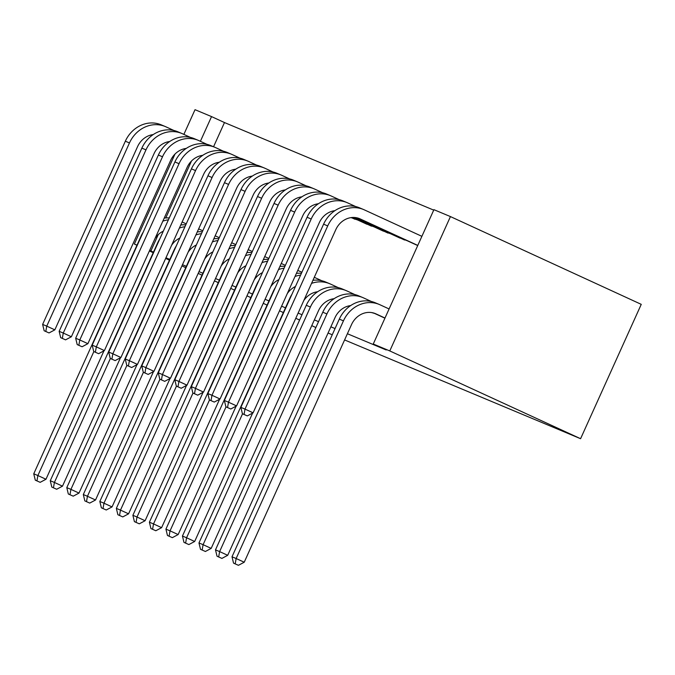<?xml version="1.0" encoding="UTF-8"?>
<svg xmlns="http://www.w3.org/2000/svg" width="675" height="675" viewBox="0 0 675 675"><rect width="100%" height="100%" fill="white"/><g stroke="black" fill="none" stroke-linecap="round" stroke-linejoin="round"><path stroke-width="1.01" d="M433.721 210.119L224.48 122.555L211.545 116.598L200.391 141.303M450.444 216.582L389.787 350.933L373.258 344.022L433.924 209.672L450.444 216.582L641.25 304.349L580.584 438.708L344.587 339.938M183.87 134.393L195.024 109.688L211.545 116.598M332.252 334.775L328.067 333.02M397.381 236.883L407.396 240.806M371.638 312.576L374.608 313.428M364.34 223.054L374.355 226.977M224.48 122.555L213.553 146.745M165.949 257.791L169.838 259.419M182.469 264.71L186.359 266.338M198.99 271.62L202.88 273.248M215.511 278.539L219.4 280.167M232.031 285.449L235.921 287.077M248.552 292.368L252.442 293.996M265.073 299.278L268.962 300.907M281.602 306.197L285.483 307.825M298.122 313.107L302.012 314.736M314.348 319.899L318.532 321.654M330.868 326.818L335.053 328.565M347.397 333.728L386.201 349.971L373.258 344.022M357.834 220.067L351.059 217.62M380.86 229.972L390.876 233.896M381.113 316.423L384.944 318.144M413.902 243.802L417.732 245.523M153.478 252.146L149.631 250.425M137 245.143L134.359 244.038L136.957 245.227M149.394 250.948L153.225 252.712M165.662 258.432L169.484 260.196M181.921 265.916L185.752 267.68M198.188 273.4L202.019 275.155M214.456 280.876L218.278 282.639M230.723 288.36L234.546 290.123M246.983 295.844L250.813 297.608M263.25 303.328L267.081 305.083M279.517 310.804L283.34 312.567M295.777 318.288L299.607 320.051M311.757 325.637L315.875 327.535M389.787 350.933L580.584 438.708M191.489 161.013L165.788 217.932M158.262 234.613L150.879 250.948M174.968 154.102L134.359 244.038M182.123 221.974L186.232 223.872M163.291 231.171A19.921 17.795 112.7 0 0 155.09 238.334M103.95 350.84L45.967 479.258L40.171 482.338L35.286 480.161L40.171 482.338M35.286 480.161L33.75 473.808L141.058 236.149A29.886 26.696 -67.3 0 1 143.227 232.116M33.75 473.808L37.884 475.538L93.859 351.565M162.852 221.147A29.886 26.696 -67.3 0 1 168.421 219.814M164.236 218.093A29.886 26.696 -67.3 0 1 169.265 217.941M36.939 480.853L37.884 475.538L45.967 479.258M44.153 330.758L49.039 332.935L44.153 330.758L42.626 324.405L46.752 326.135L129.465 142.94A29.886 26.696 -67.3 0 1 165.257 126.529A29.886 26.696 -67.3 0 1 166.016 126.866L173.947 130.511M153.191 134.595A19.921 17.795 112.7 0 0 137.557 146.661L54.835 329.847L49.039 332.935M42.626 324.405L125.339 141.21A29.886 26.696 -67.3 0 1 161.131 124.807L165.257 126.529M45.807 331.45L46.752 326.135L54.835 329.847M198.644 228.892L202.753 230.782M179.812 238.089A19.921 17.795 112.7 0 0 171.61 245.244M120.471 357.75L62.488 486.169L56.692 489.257L51.806 487.08L56.692 489.257M51.806 487.08L50.271 480.718L157.579 243.067A29.886 26.696 -67.3 0 1 159.747 239.026M50.271 480.718L54.405 482.448L110.379 358.476M179.373 228.066A29.886 26.696 -67.3 0 1 184.942 226.724M180.757 225.003A29.886 26.696 -67.3 0 1 185.785 224.851M53.46 487.772L54.405 482.448L62.488 486.169M215.165 235.803L219.274 237.701M196.332 245A19.921 17.795 112.7 0 0 188.139 252.155M136.991 364.669L79.009 493.087L73.212 496.167L68.327 493.99L73.212 496.167M68.327 493.99L66.791 487.637L174.099 249.978A29.886 26.696 -67.3 0 1 176.268 245.945M66.791 487.637L70.926 489.367L126.9 365.394M195.893 234.976A29.886 26.696 -67.3 0 1 201.462 233.634M197.277 231.922A29.886 26.696 -67.3 0 1 202.314 231.77M69.981 494.682L70.926 489.367L79.009 493.087M60.674 337.669L65.568 339.854L60.674 337.669L59.147 331.315L63.273 333.045L145.986 149.858A29.886 26.696 -67.3 0 1 181.778 133.447A29.886 26.696 -67.3 0 1 182.537 133.777L190.468 137.43M169.712 141.514A19.921 17.795 112.7 0 0 154.077 153.579L71.364 336.766L65.568 339.854M59.147 331.315L141.86 148.129A29.886 26.696 -67.3 0 1 177.652 131.718L181.778 133.447M62.328 338.361L63.273 333.045L71.364 336.766M77.203 344.587L82.088 346.764L77.203 344.587L75.668 338.234L79.793 339.964L162.506 156.769A29.886 26.696 -67.3 0 1 198.298 140.358A29.886 26.696 -67.3 0 1 199.057 140.695L206.989 144.34M186.232 148.424A19.921 17.795 112.7 0 0 170.598 160.49L87.885 343.676L82.088 346.764M75.668 338.234L158.38 155.039A29.886 26.696 -67.3 0 1 194.172 138.628L198.298 140.358M78.848 345.279L79.793 339.964L87.885 343.676M231.685 242.722L235.794 244.612M212.853 251.918A19.921 17.795 112.7 0 0 204.66 259.073M153.512 371.579L95.529 499.998L89.733 503.086L84.847 500.909L89.733 503.086M84.847 500.909L83.312 494.547L190.62 256.897A29.886 26.696 -67.3 0 1 192.788 252.855M83.312 494.547L87.446 496.277L143.421 372.305M212.414 241.895A29.886 26.696 -67.3 0 1 217.991 240.553M213.798 238.832A29.886 26.696 -67.3 0 1 218.835 238.68M86.501 501.601L87.446 496.277L95.529 499.998M248.206 249.632L252.315 251.53M229.382 258.829A19.921 17.795 112.7 0 0 221.181 265.984M170.032 378.498L112.05 506.917L106.253 509.996L101.368 507.819L106.253 509.996M101.368 507.819L99.832 501.466L207.141 263.807A29.886 26.696 -67.3 0 1 209.309 259.774M99.832 501.466L103.967 503.196L159.941 379.223M228.935 248.805A29.886 26.696 -67.3 0 1 234.512 247.463M230.318 245.751A29.886 26.696 -67.3 0 1 235.356 245.599M103.022 508.511L103.967 503.196L112.05 506.917M93.724 351.498L98.609 353.683L93.724 351.498L92.188 345.144L96.314 346.874L179.035 163.688A29.886 26.696 -67.3 0 1 214.827 147.277A29.886 26.696 -67.3 0 1 215.587 147.606L223.509 151.259M202.753 155.343A19.921 17.795 112.7 0 0 187.118 167.4L104.406 350.595L98.609 353.683M92.188 345.144L174.901 161.958A29.886 26.696 -67.3 0 1 210.693 145.547L214.827 147.277M95.369 352.19L96.314 346.874L104.406 350.595M110.244 358.417L115.13 360.593L110.244 358.417L108.709 352.063L112.843 353.793L195.556 170.598A29.886 26.696 -67.3 0 1 231.348 154.187A29.886 26.696 -67.3 0 1 232.107 154.524L240.03 158.169M219.274 162.253A19.921 17.795 112.7 0 0 203.639 174.319L120.926 357.505L115.13 360.593M108.709 352.063L191.422 168.868A29.886 26.696 -67.3 0 1 227.213 152.457L231.348 154.187M111.898 359.108L112.843 353.793L120.926 357.505M264.727 256.551L268.844 258.441M245.903 265.748A19.921 17.795 112.7 0 0 237.701 272.902M186.553 385.408L128.571 513.827L122.774 516.915L117.889 514.738L122.774 516.915M117.889 514.738L116.353 508.376L223.661 270.726A29.886 26.696 -67.3 0 1 225.83 266.684M116.353 508.376L120.488 510.106L176.462 386.134M245.455 255.724A29.886 26.696 -67.3 0 1 251.032 254.382M246.839 252.661A29.886 26.696 -67.3 0 1 251.876 252.509M119.543 515.422L120.488 510.106L128.571 513.827M126.765 365.327L131.65 367.512L126.765 365.327L125.229 358.973L129.364 360.703L212.077 177.517A29.886 26.696 -67.3 0 1 247.868 161.106A29.886 26.696 -67.3 0 1 248.628 161.435L256.551 165.088M235.794 169.172A19.921 17.795 112.7 0 0 220.16 181.229L137.447 364.424L131.65 367.512M125.229 358.973L207.942 175.787A29.886 26.696 -67.3 0 1 243.734 159.376L247.868 161.106M128.419 366.019L129.364 360.703L137.447 364.424M281.247 263.461L285.365 265.359M262.423 272.658A19.921 17.795 112.7 0 0 254.222 279.813M203.074 392.327L145.091 520.746L139.295 523.825L134.409 521.648L139.295 523.825M134.409 521.648L132.882 515.295L240.182 277.636A29.886 26.696 -67.3 0 1 242.35 273.594M132.882 515.295L137.008 517.025L192.982 393.052M261.976 262.634A29.886 26.696 -67.3 0 1 267.553 261.293M263.36 259.571A29.886 26.696 -67.3 0 1 268.397 259.428M136.063 522.34L137.008 517.025L145.091 520.746M143.286 372.246L148.171 374.423L143.286 372.246L141.75 365.892L145.884 367.622L228.597 184.427A29.886 26.696 -67.3 0 1 264.389 168.016A29.886 26.696 -67.3 0 1 265.148 168.353L273.071 171.998M252.315 176.082A19.921 17.795 112.7 0 0 236.68 188.148L153.968 371.334L148.171 374.423M141.75 365.892L224.463 182.697A29.886 26.696 -67.3 0 1 260.255 166.286L264.389 168.016M144.939 372.938L145.884 367.622L153.968 371.334M297.768 270.38L301.885 272.27M278.944 279.577A19.921 17.795 112.7 0 0 270.743 286.732M219.603 399.237L161.612 527.656L155.824 530.744L150.93 528.567L155.824 530.744M150.93 528.567L149.403 522.205L256.702 284.555A29.886 26.696 -67.3 0 1 258.879 280.513M149.403 522.205L153.529 523.935L209.503 399.963M278.497 269.553A29.886 26.696 -67.3 0 1 284.074 268.211M279.88 266.49A29.886 26.696 -67.3 0 1 284.918 266.338M152.584 529.251L153.529 523.935L161.612 527.656M159.806 379.156L164.692 381.341L159.806 379.156L158.271 372.802L162.405 374.532L245.118 191.346A29.886 26.696 -67.3 0 1 280.91 174.935A29.886 26.696 -67.3 0 1 281.669 175.264L289.6 178.909M268.844 183.001A19.921 17.795 112.7 0 0 253.201 195.058L170.488 378.253L164.692 381.341M158.271 372.802L240.983 189.616A29.886 26.696 -67.3 0 1 276.775 173.205L280.91 174.935M161.46 379.848L162.405 374.532L170.488 378.253M314.288 277.29L321.84 280.766M295.464 286.487A19.921 17.795 112.7 0 0 287.263 293.642M236.123 406.156L178.141 534.566L172.344 537.654L167.459 535.477L172.344 537.654M167.459 535.477L165.923 529.124L273.232 291.465A29.886 26.696 -67.3 0 1 275.4 287.423M165.923 529.124L170.049 530.854L226.024 406.882M295.026 276.463A29.886 26.696 -67.3 0 1 300.594 275.122M296.401 273.4A29.886 26.696 -67.3 0 1 301.438 273.257M169.104 536.169L170.049 530.854L178.141 534.566M176.327 386.075L181.212 388.252L176.327 386.075L174.791 379.721L178.926 381.451L261.638 198.256A29.886 26.696 -67.3 0 1 297.43 181.845A29.886 26.696 -67.3 0 1 298.19 182.182L306.121 185.828M354.999 219.265L351.321 217.586M285.365 189.911A19.921 17.795 112.7 0 0 269.722 201.977L187.009 385.163L181.212 388.252M174.791 379.721L257.512 196.526A29.886 26.696 -67.3 0 1 293.304 180.115L297.43 181.845M177.981 386.767L178.926 381.451L187.009 385.163M353.776 218.717L353.97 218.287M311.546 283.382A29.886 26.696 -67.3 0 1 329.67 283.702A29.886 26.696 -67.3 0 1 330.429 284.032L338.361 287.677M317.604 291.76A19.921 17.795 112.7 0 0 303.784 300.561M252.644 413.066L194.662 541.485L188.865 544.573L183.98 542.388L188.865 544.573M183.98 542.388L182.444 536.034L289.752 298.384A29.886 26.696 -67.3 0 1 291.921 294.342M182.444 536.034L186.57 537.764L242.553 413.792M312.922 280.319A29.886 26.696 -67.3 0 1 325.544 281.973L329.67 283.702M185.625 543.08L186.57 537.764L194.662 541.485M192.847 392.985L197.733 395.17L192.847 392.985L191.32 386.632L195.446 388.361L278.159 205.175A29.886 26.696 -67.3 0 1 313.951 188.764A29.886 26.696 -67.3 0 1 314.71 189.093L322.642 192.738M366.972 224.277L352.24 217.493M371.528 226.184L352.569 217.477M301.885 196.83A19.921 17.795 112.7 0 0 286.242 208.887L203.529 392.082L197.733 395.17M191.32 386.632L274.033 203.445A29.886 26.696 -67.3 0 1 309.825 187.034L313.951 188.764M194.501 393.677L195.446 388.361L203.529 392.082M370.297 225.627L370.491 225.205M200.5 549.307L205.386 551.483L200.5 549.307L198.965 542.953L203.099 544.683L310.399 307.024A29.886 26.696 -67.3 0 1 346.191 290.613A29.886 26.696 -67.3 0 1 346.95 290.95L354.881 294.595M334.125 298.679A19.921 17.795 112.7 0 0 318.49 310.745L211.182 548.395L205.386 551.483M198.965 542.953L306.273 305.294A29.886 26.696 -67.3 0 1 342.065 288.883L346.191 290.613M202.154 549.998L203.099 544.683L211.182 548.395M209.368 399.904L214.253 402.081L209.368 399.904L207.841 393.55L211.967 395.28L294.68 212.085A29.886 26.696 -67.3 0 1 330.472 195.674A29.886 26.696 -67.3 0 1 331.231 196.012L339.162 199.657M383.493 231.196L353.641 217.451M388.049 233.094L354.038 217.46M318.406 203.74A19.921 17.795 112.7 0 0 302.763 215.806L220.05 398.993L214.253 402.081M207.841 393.55L290.554 210.355A29.886 26.696 -67.3 0 1 326.346 193.944L330.472 195.674M211.022 400.596L211.967 395.28L220.05 398.993M386.817 232.546L387.011 232.116M217.021 556.217L221.906 558.402L217.021 556.217L215.485 549.863L219.62 551.593L326.919 313.934A29.886 26.696 -67.3 0 1 362.711 297.532A29.886 26.696 -67.3 0 1 363.471 297.861L371.402 301.506M350.646 305.589A19.921 17.795 112.7 0 0 335.011 317.655L227.703 555.314L221.906 558.402M215.485 549.863L322.793 312.213A29.886 26.696 -67.3 0 1 358.585 295.802L362.711 297.532M218.675 556.909L219.62 551.593L227.703 555.314M225.889 406.814L230.782 408.999L225.889 406.814L224.362 400.461L228.488 402.19L311.2 219.004A29.886 26.696 -67.3 0 1 346.992 202.593A29.886 26.696 -67.3 0 1 347.752 202.922L355.683 206.567M400.022 238.106L355.379 217.569M404.57 240.013L355.911 217.637M334.927 210.659A19.921 17.795 112.7 0 0 319.292 222.716L236.571 405.911L230.782 408.999M224.362 400.461L307.074 217.274A29.886 26.696 -67.3 0 1 342.866 200.863L346.992 202.593M227.543 407.506L228.488 402.19L236.571 405.911M403.346 239.456L403.532 239.034M384.995 318.035L375.899 313.85A19.921 17.795 112.7 0 0 375.393 313.63A19.921 17.795 112.7 0 0 351.532 324.574L244.223 562.224L238.427 565.312L233.542 563.136L238.427 565.312M383.746 317.647L373.815 313.065M233.542 563.136L232.006 556.782L236.14 558.512L343.448 320.853A29.886 26.696 -67.3 0 1 379.24 304.442A29.886 26.696 -67.3 0 1 380 304.779L389.095 308.956M232.006 556.782L339.314 319.123A29.886 26.696 -67.3 0 1 375.106 302.712L379.24 304.442M235.195 563.827L236.14 558.512L244.223 562.224M242.418 413.733L247.303 415.91L242.418 413.733L240.882 407.379L245.008 409.109L327.721 225.914A29.886 26.696 -67.3 0 1 363.513 209.503A29.886 26.696 -67.3 0 1 364.272 209.841L421.883 236.334M416.543 245.025L358.096 218.126M417.783 245.413L360.18 218.919A19.921 17.795 112.7 0 0 359.674 218.692A19.921 17.795 112.7 0 0 335.812 229.635L253.1 412.822L247.303 415.91M240.882 407.379L323.595 224.184A29.886 26.696 -67.3 0 1 359.387 207.773L363.513 209.503M244.063 414.425L245.008 409.109L253.1 412.822M125.339 141.21L129.465 142.94M141.86 148.129L145.986 149.858M158.38 155.039L162.506 156.769M174.901 161.958L179.035 163.688M191.422 168.868L195.556 170.598M207.942 175.787L212.077 177.517M224.463 182.697L228.597 184.427M240.983 189.616L245.118 191.346M257.512 196.526L261.638 198.256M274.033 203.445L278.159 205.175M306.273 305.294L310.399 307.024M290.554 210.355L294.68 212.085M322.793 312.213L326.919 313.934M307.074 217.274L311.2 219.004M374.878 313.428L375.899 313.85M339.314 319.123L343.448 320.853M359.159 218.489L360.18 218.919M323.595 224.184L327.721 225.914"/></g></svg>
